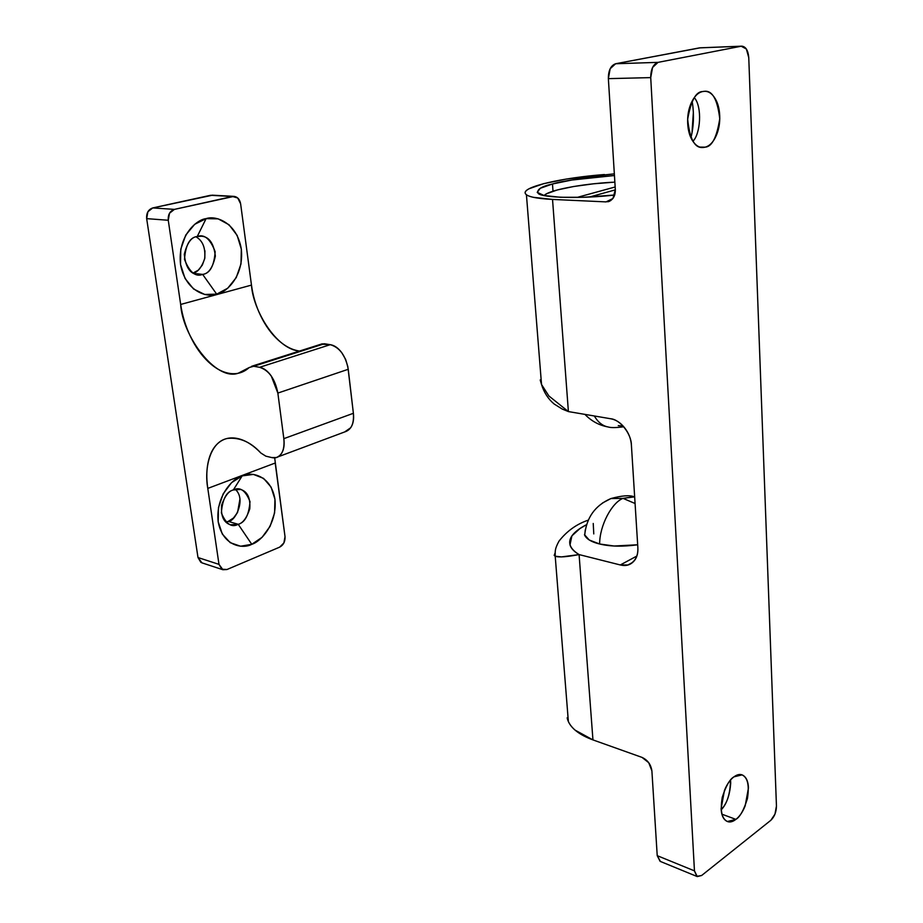 <?xml version="1.0" encoding="UTF-8"?>
<svg xmlns="http://www.w3.org/2000/svg" width="923" height="923" viewBox="0 0 923 923"><rect width="100%" height="100%" fill="white"/><g stroke="black" fill="none" stroke-linecap="round" stroke-linejoin="round"><path stroke-width="1.38" d="M594.308 415.973C598.046 422.307 602.684 425.988 608.222 426.991C602.684 425.988 598.046 422.307 594.308 415.973M623.083 426.034L618.26 425.618M593.777 533.921L593.235 523.456L593.777 533.921M584.467 534.659L589.22 539.99L599.627 543.993C591.747 542.124 586.763 539.228 584.686 535.282L585.297 529.779M628.021 565.003L621.652 565.245M553.015 191.199L552.473 183.989C562.569 180.781 583.221 177.954 614.453 175.52L571.775 180.043L552.473 183.989L540.267 188.292L537.209 192.342L544.143 195.526L560.457 197.28L583.821 197.268L614.706 195.007C583.74 198.814 541.559 198.041 538.121 193.334C536.471 189.584 541.259 186.469 552.473 183.989L553.015 191.199M733.947 776.843L742.011 774.893C747.688 777.42 749.488 785.335 747.411 798.649C743.811 810.106 739.981 817.017 735.896 819.382L721.924 814.19L735.896 819.382C732.135 822.301 728.801 822.739 725.905 820.685C722.997 818.62 721.405 814.628 721.105 808.71L724.451 790.434C726.978 784.204 730.151 779.67 733.947 776.843C737.742 774.039 741.054 773.728 743.869 775.908C746.684 778.101 748.218 782.104 748.461 787.919L745.184 805.825C742.738 811.94 739.646 816.463 735.896 819.382L727.405 821.493C721.728 818.759 720.021 810.694 722.271 797.276C725.997 785.842 729.885 779.035 733.947 776.843M721.175 809.875C727.082 803.771 730.197 793.838 730.555 780.062L730.704 783.212C729.955 793.665 727.416 801.741 723.09 807.44L721.175 809.875M700.107 147.092L705.16 147.161L702.611 147.484C694.65 148.165 689.666 138.75 687.67 119.252C690.923 100.815 695.896 91.585 702.611 91.55C707.064 90.592 710.941 92.473 714.264 97.192C717.575 101.922 719.386 108.083 719.721 115.663C720.032 123.244 718.786 130.085 715.971 136.212C713.144 142.338 709.545 145.996 705.16 147.161C700.765 148.326 696.853 146.607 693.427 142.015C690 137.389 688.085 131.193 687.693 123.428C687.323 115.652 688.604 108.637 691.523 102.372C694.465 96.154 698.169 92.542 702.611 91.55L704.503 91.319C712.36 90.35 717.448 99.488 719.755 118.721C716.813 137.308 711.956 146.792 705.16 147.161L700.107 147.092M660.383 861.436L657.222 855.667L651.892 770.867L657.222 855.667L694.454 870.862L696.796 876.342L701.653 875.489L770.855 820.282L774.962 814.144L776.451 806.056L748.761 57.641L746.361 49.011L741.215 46.231L658.053 62.36L652.573 67.471L650.727 77.613L694.454 870.862L650.727 77.613L608.361 78.64L610.149 68.74L615.641 63.745L700.315 47.811M555.761 556.407C559.269 557.457 567.045 556.846 579.09 554.585L620.291 564.957L636.801 556.084L620.291 564.957L627.905 564.968C634.932 562.188 638.243 556.384 637.851 547.558L631.413 445.313L637.851 547.558C638.22 553.708 636.685 558.473 633.236 561.865C629.786 565.234 625.471 566.261 620.291 564.957L579.09 554.585L592.947 739.9L642.027 757.402L648.731 762.71L651.892 770.867C650.934 764.498 647.646 760.01 642.027 757.402L592.947 739.9L579.09 554.585C574.025 551.619 570.991 548.389 569.999 544.905L571.902 535.836L579.956 528.556L586.532 524.679C574.418 530.817 559.719 542.516 579.09 554.585L561.496 556.904L555.208 556.211L554.204 555.415L555.115 552.785M604.45 174.539C562.084 177.77 522.787 186.711 525.21 193.23C526.375 196.461 535.478 198.526 552.531 199.426L606.042 201.895L610.784 200.556L607.772 201.791C612.884 200.21 615.41 196.149 615.329 189.607L608.361 78.64L615.329 189.607L612.93 198.503L606.042 201.895L552.531 199.426L568.395 411.577L610.541 418.73C615.849 419.63 620.556 422.676 624.663 427.868C628.748 433.083 631.009 438.898 631.413 445.313C631.517 433.937 619.991 419.342 610.541 418.73L568.395 411.577L552.531 199.426L533.332 197.314C528.671 196.276 526.006 195.018 525.325 193.518C524.668 192.03 525.937 190.438 529.156 188.73L543.659 183.665L566.41 179.039L614.349 173.847M692.008 132.843L693.358 112.202M700.072 47.823L741.215 46.231L658.053 62.36L615.641 63.745L699.415 47.892L741.873 46.162C745.865 46.692 748.161 50.511 748.761 57.641L776.451 806.056C776.312 812.078 774.443 816.82 770.855 820.282L701.653 875.489L697.257 876.585L694.454 870.862L657.222 855.667L660.107 861.332L697.153 876.538M690.958 137.781C693.819 125.932 694.211 113.725 692.135 101.161M694.315 97.619C702.518 107.149 700.43 134.1 692.908 141.277C700.43 134.1 702.518 107.149 694.315 97.619M540.197 379.953L541.536 384.522L548.885 395.967L568.395 411.577L562.234 409.062L554.123 403.997C548.181 398.978 543.97 392.46 541.513 384.418L540.497 371.496M615.641 63.745C610.784 65.487 608.349 70.448 608.361 78.64L650.727 77.613C650.773 69.213 653.219 64.137 658.053 62.36L615.641 63.745M567.16 717.806C568.014 722.178 570.656 726.274 575.075 730.128L592.947 739.9C579.944 735.1 571.718 728.928 568.291 721.371L567.483 710.352M599.627 543.993L614.153 546.012L637.678 544.778C622.783 546.82 610.103 546.554 599.627 543.993C599.65 525.233 611.949 502.574 623.013 498.362L635.082 503.508L623.013 498.362L610.911 498.558L602.511 502.977L610.911 498.558L623.013 498.362C611.949 502.574 599.65 525.233 599.627 543.993M555.104 552.854L555.069 556.142M568.372 721.567L555.208 556.211C555.277 551.019 554.538 549.358 559.003 541.132C566.872 531.094 576.621 524.091 588.239 520.145M193.53 273.358L202.645 274.396L197.995 274.731C190.138 273.993 185.581 267.197 184.3 254.321C187.104 242.899 191.419 236.957 197.245 236.519C189.826 237.292 185.581 244.918 184.496 259.386C189.538 272.262 195.595 277.258 202.645 274.396L216.686 294.149C207.848 297.933 185.638 292.326 180.539 264.463C177.343 236.023 196.657 219.386 206.094 218.647L197.245 236.519L206.094 218.647L194.695 224.312L185.777 235.03L180.781 249.164L180.539 264.463L185.062 278.469L193.576 288.991L204.698 294.472L216.686 294.149L227.739 288.207L236.242 277.604L240.995 263.909L241.318 249.141L237.153 235.411L229.054 224.774L218.163 218.855L206.094 218.647C215.301 215.186 236.888 222.097 241.318 249.141C244.145 276.496 226.02 292.879 216.686 294.149L202.645 274.396C209.925 273.485 214.101 265.928 215.163 251.725C210.317 238.93 204.352 233.865 197.245 236.519L201.283 236.207C209.083 236.657 213.778 243.291 215.359 256.098C212.786 267.705 208.552 273.796 202.645 274.396L193.53 273.358M239.98 498.87L237.557 512.461L233.519 517.976L228.258 521.391L238.226 524.299L230.427 524.806C223.608 522.487 220.678 515.911 221.635 505.1C224.854 496.02 228.754 490.967 233.334 489.951C226.412 491.682 222.42 499.308 221.358 512.853C226.02 524.091 231.638 527.91 238.226 524.299L251.771 544.305C243.51 549.012 222.824 546.831 218.186 521.76C215.324 495.905 233.381 477.872 242.172 475.887L231.523 482.694L223.181 493.84L218.474 507.592L218.186 521.76L222.339 534.094L230.231 542.678L240.58 546.231L251.771 544.305L262.109 537.29L270.093 526.306L274.581 512.969L274.939 499.239L271.097 487.113L263.563 478.379L253.433 474.41L242.172 475.887L233.334 489.951L242.172 475.887C250.768 471.411 270.889 474.814 274.939 499.239C277.477 524.195 260.482 541.847 251.771 544.305L238.226 524.299C245.033 522.476 248.956 514.907 250.006 501.604C245.53 490.413 239.968 486.525 233.334 489.951L240.649 489.467C247.479 491.555 250.537 498.016 249.787 508.827C246.718 518.011 242.864 523.168 238.226 524.299L228.258 521.391C234.938 521.991 246.603 499.274 235.296 489.363M212.567 195.191L152.768 207.929L147.888 211.736L146.665 218.636L197.995 557.538L200.833 562.315L202.437 563.007M204.918 250.733L204.825 258.175L202.368 265.028L198.295 270.174L193.011 273.081C197.718 272.32 201.606 267.566 204.652 258.798C205.702 248.149 202.852 240.834 196.091 236.853M212.152 195.18L232.434 196.495L174.412 209.383L152.768 207.929L210.525 195.295L232.434 196.495L237.742 197.995L240.626 203.821L251.471 285.103L180.666 304.452L168.263 220.262L169.497 213.259L174.412 209.383L234.073 196.368C237.615 196.934 239.807 199.426 240.626 203.821L251.471 285.103C253.064 310.463 276.369 349.402 299.525 351.04C292.36 350.025 285.38 346.483 278.573 340.402C271.604 334.161 265.709 326.107 260.897 316.266C256.075 306.424 252.937 296.029 251.471 285.103L180.666 304.452L168.263 220.262L146.665 218.636L197.995 557.538L218.993 564.368L207.79 488.405C204.064 468.399 209.994 441.748 227.404 438.437C239.622 437.144 250.779 442.002 260.863 453.031L265.847 456.17L271.685 457.554C275.815 458.535 279.069 457.197 281.469 453.539C283.846 449.859 284.642 444.898 283.834 438.656L277.858 393.071L348.236 369.292C345.698 355.632 339.71 347.429 330.272 344.671L259.594 367.296L253.698 366.269L324.319 343.771L321.216 344.141M345.237 431.756C351.432 429.518 354.144 423.369 353.382 413.296L283.834 438.656L277.858 393.071L271.235 375.949C267.647 370.919 263.77 368.035 259.594 367.296L253.698 366.269L249.233 367.527L238.215 373.238C215.394 381.303 182.419 335.591 180.666 304.452C182.35 315.77 185.661 326.557 190.611 336.803C195.561 347.048 201.537 355.447 208.529 362.012C215.532 368.577 222.674 372.384 229.942 373.446C237.234 374.496 243.66 372.523 249.233 367.527L324.319 343.771L330.272 344.671L259.594 367.296C268.974 370.319 275.066 378.903 277.858 393.071L348.236 369.292L353.382 413.296L283.834 438.656C284.792 449.074 282.23 455.385 276.162 457.577L271.685 457.554L265.847 456.17L260.863 453.031C253.687 445.578 246.429 440.871 239.092 438.887C231.777 436.948 225.408 437.894 219.986 441.736C214.586 445.59 210.802 451.705 208.656 460.058C206.521 468.411 206.233 477.86 207.79 488.405L275.204 463.023L207.79 488.405L218.993 564.368L197.995 557.538L201.941 562.845M274.673 457.854L285.022 536.632L283.892 542.932L279.681 547.131L226.977 569.514L221.832 569.203L218.993 564.368L222.928 569.745L226.977 569.514L279.681 547.131C283.488 545.02 285.265 541.513 285.022 536.632L275.204 463.023M344.648 431.952L350.682 427.753C353.174 424.13 354.074 419.319 353.382 413.296L347.844 366.696L345.629 359.405L341.868 352.84C338.337 348.04 334.472 345.317 330.272 344.671L321.146 344.164M225.812 522.106L228.258 521.391M152.768 207.929C148.326 209.475 146.296 213.04 146.665 218.636L168.263 220.262C167.894 214.574 169.947 210.952 174.412 209.383L152.768 207.929M612.191 182.258C581.063 183.989 548.62 190.184 544.12 195.514L546.774 193.668L557.342 189.942L573.621 186.515L593.535 183.804L614.868 182.119M615.168 186.977L576.979 197.453L615.168 186.977M589.451 197.026L615.353 189.861L589.451 197.026M584.686 535.282L584.686 535.282C586.359 517.665 595.093 505.412 610.911 498.558C621.756 495.605 629.44 494.993 633.963 496.712L623.013 498.362L634.655 496.862M584.917 414.381C591.435 421.153 599.2 425.365 608.222 426.991C610.98 427.857 616.16 427.776 623.752 426.772M742.011 774.893L741.238 774.628M721.094 808.617L723.09 807.44M729.781 780.996L730.704 783.212M702.611 147.484L701.595 147.461M541.536 384.522L526.433 194.776M607.772 201.791L609.561 201.283M741.654 46.173L700.015 47.823M627.905 564.968L632.67 562.395M242.726 371.784L238.215 373.238M251.644 366.281L322.231 343.817M278.331 456.735L345.017 431.814M222.697 569.664L201.999 562.868M212.048 195.168L233.6 196.345"/></g></svg>
